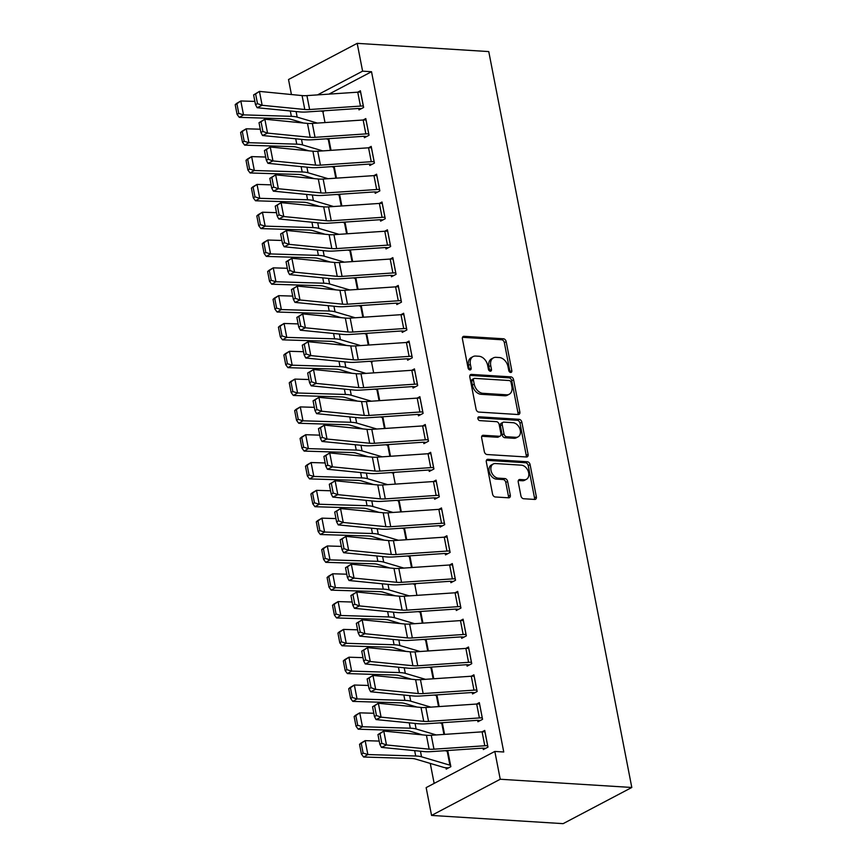 <?xml version="1.0" encoding="UTF-8"?>
<svg xmlns="http://www.w3.org/2000/svg" width="867" height="867" viewBox="0 0 867 867"><rect width="100%" height="100%" fill="white"/><g stroke="black" fill="none" stroke-linecap="round" stroke-linejoin="round"><path stroke-width="1.3" d="M510.663 372.463A2.027 1.431 62.2 0 0 511.237 372.355A2.027 1.431 62.2 0 0 511.823 370.653L506.187 341.652A2.894 2.037 62.2 0 0 503.467 338.78L464.073 336.32A2.894 2.037 62.2 0 0 463.249 336.483A2.894 2.037 62.2 0 0 462.414 338.91L468.05 367.911A2.027 1.431 62.2 0 0 469.957 369.927A2.027 1.431 62.2 0 0 470.521 369.808A2.027 1.431 62.2 0 0 471.117 368.107L470.38 364.357A9.266 6.524 62.2 0 1 473.068 356.586A9.266 6.524 62.2 0 1 475.69 356.055L478.974 356.261A9.266 6.524 62.2 0 1 487.677 365.43L488.403 369.19A2.027 1.431 62.2 0 0 490.31 371.195A2.027 1.431 62.2 0 0 490.885 371.076A2.027 1.431 62.2 0 0 491.47 369.385L490.744 365.625A9.266 6.524 62.2 0 1 493.421 357.865A9.266 6.524 62.2 0 1 496.043 357.334L499.327 357.529A9.266 6.524 62.2 0 1 508.029 366.708L508.766 370.458A2.027 1.431 62.2 0 0 510.663 372.463M510.002 372.257A2.027 1.431 62.2 0 0 509.969 371.629L504.334 342.628A2.894 2.037 62.2 0 0 501.614 339.756L462.523 337.317M469.296 369.721A2.027 1.431 62.2 0 0 469.253 369.082L468.527 365.332L470.38 364.357M489.649 370.989A2.027 1.431 62.2 0 0 489.617 370.361L488.88 366.6L490.744 365.625M520.926 495.881A2.894 2.037 62.2 0 0 523.646 498.742L534.701 499.435A2.894 2.037 62.2 0 0 535.513 499.273A2.894 2.037 62.2 0 0 536.359 496.845L530.095 464.625A2.894 2.037 62.2 0 0 527.374 461.764L487.969 459.304A2.894 2.037 62.2 0 0 487.156 459.467A2.894 2.037 62.2 0 0 486.311 461.894L492.575 494.103A2.894 2.037 62.2 0 0 495.295 496.975L508.647 497.81A2.894 2.037 62.2 0 0 509.471 497.636A2.894 2.037 62.2 0 0 510.305 495.22L507.628 481.423A2.894 2.037 62.2 0 0 504.908 478.562L498.287 478.15A7.749 5.451 62.2 0 1 491.416 471.951A7.749 5.451 62.2 0 1 493.258 463.986A7.749 5.451 62.2 0 1 495.447 463.542L521.381 465.167A7.749 5.451 62.2 0 1 528.252 471.355A7.749 5.451 62.2 0 1 526.421 479.321A7.749 5.451 62.2 0 1 524.221 479.765L519.907 479.494A2.894 2.037 62.2 0 0 519.084 479.668A2.894 2.037 62.2 0 0 518.249 482.095L520.926 495.881M494.829 751.44L500.237 779.249L431.56 815.424L426.152 787.615L494.829 751.44L503.749 751.992L371.52 71.723L362.601 71.159L317.539 94.893M500.237 779.249L631.805 787.474L488.76 51.576L357.193 43.35L362.601 71.159M518.195 414.534A2.894 2.037 62.2 0 0 519.019 414.372A2.894 2.037 62.2 0 0 519.853 411.944L513.589 379.735A2.894 2.037 62.2 0 0 510.869 376.863L471.475 374.403A2.894 2.037 62.2 0 0 470.651 374.566A2.894 2.037 62.2 0 0 469.816 376.993L476.07 409.202A2.894 2.037 62.2 0 0 478.79 412.074L518.195 414.534M521.847 422.186L528.101 454.395A2.894 2.037 62.2 0 1 527.266 456.822A2.894 2.037 62.2 0 1 526.442 456.985L487.048 454.525A2.894 2.037 62.2 0 1 484.328 451.653L481.651 437.868A2.894 2.037 62.2 0 1 482.486 435.44A2.894 2.037 62.2 0 1 483.309 435.277L499.284 436.274A2.894 2.037 62.2 0 0 500.107 436.112A2.894 2.037 62.2 0 0 500.942 433.684L499.164 424.537A2.894 2.037 62.2 0 0 496.444 421.665L479.809 420.625A2.027 1.431 62.2 0 1 478.01 419.01A2.027 1.431 62.2 0 1 478.497 416.929A2.027 1.431 62.2 0 1 479.061 416.81L519.127 419.314A2.894 2.037 62.2 0 1 521.847 422.186L519.983 423.161L526.247 455.37L528.101 454.395M431.56 815.424L563.127 823.65L631.805 787.474M477.652 720.369L477.923 721.756L482.561 719.317L479.321 702.628L476.633 704.047M441.043 722.785L440.49 723.078M442.3 722.699L444.565 734.382M466.836 664.74L467.107 666.138L471.746 663.688L468.505 646.999L465.817 648.418M430.227 667.167L429.674 667.46M431.484 667.081L433.76 678.763M456.031 609.122L456.302 610.509L460.941 608.07L457.689 591.381L455.002 592.8M419.422 611.538L418.859 611.831M420.679 611.452L422.944 623.135M445.215 553.493L445.486 554.891L450.125 552.442L446.884 535.752L444.197 537.172M408.606 555.92L408.054 556.213M409.863 555.834L412.139 567.517M434.4 497.875L434.67 499.262L439.309 496.824L436.068 480.134L433.381 481.553M397.79 500.292L397.238 500.584M399.048 500.205L401.323 511.888M423.595 442.246L423.865 443.644L428.504 441.195L425.253 424.505L422.565 425.925M386.985 444.663L386.422 444.966M388.243 444.587L390.508 456.27M412.779 386.628L413.05 388.015L417.688 385.577L414.448 368.887L411.76 370.296M376.17 389.045L375.617 389.337M377.427 388.958L379.703 400.641M401.963 330.999L402.234 332.397L406.872 329.948L403.632 313.258L400.944 314.678M365.354 333.416L364.801 333.719M366.611 333.34L368.887 345.023M391.158 275.381L391.429 276.768L396.067 274.33L392.827 257.64L390.128 259.049M354.549 277.798L353.985 278.09M355.806 277.711L358.071 289.394M380.342 219.752L380.613 221.15L385.251 218.701L382.011 202.011L379.323 203.431M343.733 222.169L343.18 222.472M344.99 222.093L347.266 233.776M374.176 161.685L374.121 161.685A10.328 2.894 169 0 0 371.26 161.706L320.432 165.142A14.761 4.129 -11 0 1 315.599 165.12L272.953 160.926L267.946 163.332L310.592 167.537A22.13 6.199 169 0 0 317.842 167.569L368.67 164.134A2.948 0.824 -11 0 1 369.483 164.123L369.797 165.521L374.436 163.072L371.195 146.393L368.508 147.802M332.917 166.551L332.364 166.843M334.174 166.464L336.45 178.147M358.721 108.505L358.992 109.892L363.631 107.454L360.39 90.764L357.692 92.184M322.112 110.922L321.549 111.225M323.369 110.846L323.532 111.713M371.52 71.723L328.983 94.124M430.26 763.415L434.15 783.4M327.52 138.742L326.957 139.034M328.766 138.655L331.042 150.338M364.129 136.314L364.4 137.712L369.039 135.263L365.787 118.573L363.1 119.993M338.325 194.36L337.772 194.652M339.582 194.273L341.858 205.967M374.934 191.943L375.205 193.33L379.844 190.892L376.603 174.202L373.915 175.622M349.141 249.989L348.588 250.281M350.398 249.902L352.663 261.585M385.75 247.561L386.021 248.959L390.659 246.51L387.419 229.82L384.731 231.24M359.957 305.607L359.393 305.899M361.203 305.52L363.479 317.214M396.566 303.19L396.826 304.577L401.475 302.139L398.224 285.449L395.536 286.869M370.762 361.236L370.209 361.528M372.019 361.149L372.192 362.016M407.371 358.808L407.642 360.206L412.28 357.757L409.04 341.078L406.352 342.487M381.578 416.854L381.025 417.146M382.835 416.767L385.1 428.461M422.825 411.988L422.782 411.988A10.328 2.894 169 0 0 419.921 412.02L369.093 415.445A14.761 4.129 -11 0 1 364.259 415.423L321.614 411.229L316.596 413.646L359.241 417.84A22.13 6.199 169 0 0 366.492 417.872L417.32 414.437A2.948 0.824 -11 0 1 418.143 414.437L418.458 415.824L423.096 413.386L419.856 396.696L417.157 398.116M392.393 472.482L391.83 472.775M393.64 472.396L393.813 473.263M429.002 470.055L429.263 471.453L433.912 469.004L430.661 452.325L427.973 453.734M403.198 528.101L402.646 528.393M404.455 528.014L406.731 539.707M444.446 523.235L444.403 523.235A10.328 2.894 169 0 0 441.541 523.267L390.714 526.692A14.761 4.129 -11 0 1 385.88 526.67L343.234 522.476L338.228 524.893L380.862 529.087A22.13 6.199 169 0 0 388.113 529.119L438.951 525.684A2.948 0.824 -11 0 1 439.764 525.684L440.078 527.071L444.717 524.633L441.476 507.943L438.789 509.363M414.014 583.729L413.451 584.022M415.271 583.643L415.434 584.51M450.623 581.313L450.894 582.7L455.533 580.251L452.292 563.572L449.594 564.981M424.83 639.347L424.266 639.64M426.076 639.261L428.352 650.954M466.078 634.481L466.034 634.481A10.328 2.894 169 0 0 463.162 634.514L412.334 637.939A14.761 4.129 -11 0 1 407.501 637.917L364.855 633.723L359.848 636.14L402.494 640.334A22.13 6.199 169 0 0 409.744 640.366L460.572 636.931A2.948 0.824 -11 0 1 461.385 636.931L461.699 638.318L466.348 635.879L463.097 619.19L460.41 620.609M435.635 694.976L435.082 695.269M436.892 694.89L439.168 706.572M472.244 692.56L472.515 693.947L477.153 691.498L473.913 674.819L471.225 676.227M445.941 767.728L446.212 769.116L450.851 766.677L447.708 750.508M446.451 750.594L445.887 750.887M483.06 748.178L483.331 749.565L487.969 747.126L484.729 730.437L482.03 731.856M291.431 94.546L288.516 79.526L357.193 43.35M493.421 357.865L491.567 358.84A9.266 6.524 62.2 0 0 488.88 366.6M473.068 356.586L471.214 357.572A9.266 6.524 62.2 0 0 468.527 365.332M517.881 414.513A2.894 2.037 62.2 0 0 518 412.92L511.736 380.711A2.894 2.037 62.2 0 0 509.016 377.839L469.925 375.4M511.107 382.542A2.027 1.431 62.2 0 0 509.211 380.537L474.617 378.37A2.027 1.431 62.2 0 0 474.043 378.489A2.027 1.431 62.2 0 0 473.458 380.19L474.227 384.146A9.266 6.524 62.2 0 0 482.93 393.315L506.577 394.799A9.266 6.524 62.2 0 0 509.2 394.268A9.266 6.524 62.2 0 0 511.877 386.498L511.107 382.542M474.043 378.489L472.19 379.464A2.027 1.431 62.2 0 0 471.605 381.166L473.458 380.19M509.2 394.268L507.336 395.244A9.266 6.524 62.2 0 1 504.713 395.775L481.077 394.301A9.266 6.524 62.2 0 1 472.374 385.121L471.605 381.166M526.139 456.963A2.894 2.037 62.2 0 0 526.247 455.37M481.759 436.274L497.43 437.25A2.894 2.037 62.2 0 0 498.243 437.087L500.107 436.112M477.89 417.829L517.263 420.289L519.127 419.314M515.865 437.315A7.749 5.451 62.2 0 0 518.054 436.87A7.749 5.451 62.2 0 0 519.897 428.905A7.749 5.451 62.2 0 0 513.026 422.706L503.89 422.131A2.894 2.037 62.2 0 0 503.066 422.305A2.894 2.037 62.2 0 0 502.231 424.732L504.009 433.879A2.894 2.037 62.2 0 0 506.729 436.74L515.865 437.315L514.012 438.29A7.749 5.451 62.2 0 0 516.201 437.846L518.054 436.87M503.066 422.305L501.213 423.28A2.894 2.037 62.2 0 0 500.367 425.708L502.231 424.732M514.012 438.29L504.865 437.716A2.894 2.037 62.2 0 1 502.145 434.855L500.367 425.708M519.983 423.161A2.894 2.037 62.2 0 0 517.263 420.289M526.421 479.321L524.557 480.296A7.749 5.451 62.2 0 1 522.367 480.752L518.358 480.491M493.258 463.986L491.405 464.961A7.749 5.451 62.2 0 0 489.562 472.938A7.749 5.451 62.2 0 0 496.433 479.126L498.287 478.15M508.333 497.788A2.894 2.037 62.2 0 0 508.452 496.195L505.775 482.41A2.894 2.037 62.2 0 0 503.055 479.538L496.433 479.126M534.386 499.414A2.894 2.037 62.2 0 0 534.495 497.821L528.241 465.612A2.894 2.037 62.2 0 0 525.521 462.74L486.43 460.301M235.195 104.69L237.081 114.422L238.783 113.447L236.897 103.704L235.195 104.69L236.572 103.444L240.82 100.973L254.876 101.406M320.844 111.009L322.871 111.605A2.948 0.824 169 0 0 323.489 111.702M236.897 103.704L240.82 100.973L243.519 114.877L291.355 116.341A22.13 6.199 -11 0 1 297.186 117.132L317.355 123.081M238.783 113.447L243.519 114.877L239.281 117.348L237.081 114.422M303.428 123.006L290.998 119.332A14.761 4.129 169 0 0 287.118 118.812L239.281 117.348M363.36 106.067L363.316 106.056A10.328 2.894 169 0 0 360.455 106.088L309.627 109.524A14.761 4.129 -11 0 1 304.794 109.491L262.148 105.297L257.131 107.714L299.776 111.908A22.13 6.199 169 0 0 307.026 111.941L357.854 108.516A2.948 0.824 -11 0 1 358.678 108.505L361.322 108.668M253.608 94.904L259.439 91.393L262.148 105.297L257.51 103.672L255.613 93.939L253.608 94.904L255.505 104.636L257.51 103.672M360.65 92.162L360.607 92.151A10.328 2.894 169 0 0 357.746 92.184L306.918 95.608A14.761 4.129 -11 0 1 302.084 95.587L259.439 91.393L255.613 93.939M255.505 104.636L257.131 107.714M240.603 132.499L242.489 142.242L244.191 141.256L242.294 131.524L240.603 132.499L241.98 131.253L246.228 128.793L260.284 129.216M326.252 138.828L328.279 139.424A2.948 0.824 169 0 0 328.896 139.522L330.999 150.338M242.294 131.524L246.228 128.793L248.927 142.697L296.763 144.16A22.13 6.199 -11 0 1 302.594 144.941L322.762 150.901M244.191 141.256L248.927 142.697L244.678 145.157L242.489 142.242M308.836 150.815L296.406 147.141A14.761 4.129 169 0 0 292.515 146.621L244.678 145.157M246.011 160.319L247.897 170.051L249.598 169.065L247.702 159.333L246.011 160.319L247.388 159.062L251.636 156.602L265.692 157.035M331.66 166.637L333.687 167.233A2.948 0.824 169 0 0 334.304 167.331L334.348 167.331M247.702 159.333L251.636 156.602L254.334 170.506L302.171 171.969A22.13 6.199 -11 0 1 308.002 172.75L328.16 178.71M249.598 169.065L254.334 170.506L250.086 172.966L247.897 170.051M314.244 178.624L301.814 174.95A14.761 4.129 169 0 0 297.923 174.43L250.086 172.966M365.863 133.897L363.154 119.993A10.328 2.894 169 0 1 366.015 119.971L368.724 133.876A10.328 2.894 169 0 0 365.863 133.897L315.024 137.333A14.761 4.129 -11 0 1 310.191 137.311L267.545 133.106L262.538 135.523L305.184 139.717A22.13 6.199 169 0 0 312.434 139.76L363.262 136.325A2.948 0.824 -11 0 1 364.075 136.314L366.73 136.477M259.016 122.713L264.847 119.202L267.545 133.106L262.918 131.481L261.021 121.748L259.016 122.713L260.913 132.445L262.918 131.481M363.154 119.993L312.326 123.428A14.761 4.129 -11 0 1 307.492 123.407L264.847 119.202L261.021 121.748M260.913 132.445L262.538 135.523M369.483 164.123L372.127 164.296M264.424 150.522L270.255 147.022L272.953 160.926L268.326 159.29L266.429 149.558L264.424 150.522L266.321 160.254L268.326 159.29M371.466 147.78L371.423 147.78A10.328 2.894 169 0 0 368.562 147.802L317.734 151.237A14.761 4.129 -11 0 1 312.9 151.216L270.255 147.022L266.429 149.558M266.321 160.254L267.946 163.332M251.408 188.128L253.305 197.86L255.006 196.874L253.11 187.142L251.408 188.128L252.796 186.871L257.033 184.411L271.1 184.844M337.068 194.446L339.084 195.042A2.948 0.824 169 0 0 339.712 195.14L339.756 195.14M253.11 187.142L257.033 184.411L259.742 198.315L307.579 199.778A22.13 6.199 -11 0 1 313.41 200.559L333.567 206.519M255.006 196.874L259.742 198.315L255.494 200.776L253.305 197.86M319.652 206.433L307.221 202.759A14.761 4.129 169 0 0 303.331 202.239L255.494 200.776M256.816 215.937L258.713 225.669L260.403 224.694L258.518 214.951L256.816 215.937L258.193 214.691L262.441 212.22L276.497 212.653M342.476 222.255L344.492 222.852A2.948 0.824 169 0 0 345.109 222.949L345.164 222.96M258.518 214.951L262.441 212.22L265.15 226.135L312.987 227.588A22.13 6.199 -11 0 1 318.818 228.379L338.975 234.328M260.403 224.694L265.15 226.135L260.902 228.595L258.713 225.669M325.06 234.253L312.629 230.579A14.761 4.129 169 0 0 308.739 230.058L260.902 228.595M379.573 189.494L379.529 189.494A10.328 2.894 169 0 0 376.668 189.515L325.84 192.951A14.761 4.129 -11 0 1 321.007 192.929L278.361 188.735L273.354 191.152L316 195.346A22.13 6.199 169 0 0 323.25 195.378L374.078 191.943A2.948 0.824 -11 0 1 374.891 191.943L377.535 192.106M269.832 178.342L275.663 174.831L278.361 188.735L273.723 187.109L271.837 177.367L269.832 178.342L271.718 188.074L273.723 187.109M376.874 175.589L376.831 175.589A10.328 2.894 169 0 0 373.97 175.611L323.142 179.046A14.761 4.129 -11 0 1 318.308 179.025L275.663 174.831L271.837 177.367M271.718 188.074L273.354 191.152M384.981 217.314L384.937 217.303A10.328 2.894 169 0 0 382.076 217.335L331.248 220.771A14.761 4.129 -11 0 1 326.415 220.738L283.769 216.544L278.751 218.961L321.397 223.155A22.13 6.199 169 0 0 328.647 223.187L379.475 219.763A2.948 0.824 -11 0 1 380.299 219.752L382.943 219.915M275.24 206.151L281.071 202.64L283.769 216.544L279.131 214.918L277.245 205.186L275.24 206.151L277.126 215.883L279.131 214.918M382.282 203.409L382.239 203.398A10.328 2.894 169 0 0 379.378 203.431L328.539 206.866A14.761 4.129 -11 0 1 323.705 206.834L281.071 202.64L277.245 205.186M277.126 215.883L278.751 218.961M262.224 243.757L264.121 253.489L265.811 252.503L263.926 242.771L262.224 243.757L263.601 242.5L267.849 240.04L281.905 240.462M347.873 250.075L349.9 250.671A2.948 0.824 169 0 0 350.517 250.769L352.62 261.585M263.926 242.771L267.849 240.04L270.547 253.944L318.384 255.407A22.13 6.199 -11 0 1 324.215 256.188L344.383 262.148M265.811 252.503L270.547 253.944L266.31 256.404L264.121 253.489M330.457 262.062L318.026 258.388A14.761 4.129 169 0 0 314.147 257.867L266.31 256.404M387.69 231.218L390.345 245.123A10.328 2.894 169 0 0 387.484 245.144L336.656 248.58A14.761 4.129 -11 0 1 331.823 248.558L289.177 244.353L284.159 246.77L326.805 250.975A22.13 6.199 169 0 0 334.055 251.007L384.883 247.572A2.948 0.824 -11 0 1 385.707 247.561L388.351 247.724M280.637 233.96L286.468 230.449L289.177 244.353L284.539 242.727L282.653 232.995L280.637 233.96L282.534 243.692L284.539 242.727M387.647 231.218A10.328 2.894 169 0 0 384.775 231.24L333.947 234.675A14.761 4.129 -11 0 1 329.113 234.654L286.468 230.449L282.653 232.995M282.534 243.692L284.159 246.77M267.632 271.566L269.518 281.298L271.219 280.312L269.334 270.58L267.632 271.566L269.008 270.309L273.257 267.849L287.313 268.282M353.281 277.884L355.307 278.48A2.948 0.824 169 0 0 355.925 278.578L355.969 278.578M269.334 270.58L273.257 267.849L275.955 281.753L323.792 283.216A22.13 6.199 -11 0 1 329.623 283.997L349.791 289.957M271.219 280.312L275.955 281.753L271.707 284.213L269.518 281.298M335.865 289.871L323.434 286.197A14.761 4.129 169 0 0 319.555 285.677L271.707 284.213M395.796 272.932L395.753 272.932A10.328 2.894 169 0 0 392.892 272.953L342.064 276.389A14.761 4.129 -11 0 1 337.23 276.367L294.585 272.173L289.567 274.59L332.213 278.784A22.13 6.199 169 0 0 339.463 278.816L390.291 275.381A2.948 0.824 -11 0 1 391.115 275.37L393.759 275.543M286.045 261.769L291.876 258.268L294.585 272.173L289.946 270.537L288.05 260.804L286.045 261.769L287.942 271.501L289.946 270.537M393.087 259.027L393.044 259.027A10.328 2.894 169 0 0 390.183 259.049L339.355 262.484A14.761 4.129 -11 0 1 334.521 262.463L291.876 258.268L288.05 260.804M287.942 271.501L289.567 274.59M273.04 299.375L274.926 309.107L276.627 308.121L274.731 298.389L273.04 299.375L274.416 298.118L278.665 295.658L292.721 296.091M358.689 305.693L360.715 306.289A2.948 0.824 169 0 0 361.333 306.387L361.376 306.387M274.731 298.389L278.665 295.658L281.363 309.562L329.2 311.025A22.13 6.199 -11 0 1 335.03 311.806L355.199 317.766M276.627 308.121L281.363 309.562L277.115 312.022L274.926 309.107M341.273 317.68L328.842 314.017A14.761 4.129 169 0 0 324.952 313.486L277.115 312.022M401.204 300.741L401.161 300.741A10.328 2.894 169 0 0 398.289 300.773L347.461 304.198A14.761 4.129 -11 0 1 342.628 304.176L299.982 299.982L294.975 302.399L337.621 306.593A22.13 6.199 169 0 0 344.871 306.625L395.699 303.19A2.948 0.824 -11 0 1 396.512 303.19L399.167 303.352M291.453 289.589L297.283 286.077L299.982 299.982L295.354 298.356L293.458 288.613L291.453 289.589L293.349 299.321L295.354 298.356M398.495 286.836L398.452 286.836A10.328 2.894 169 0 0 395.59 286.858L344.763 290.293A14.761 4.129 -11 0 1 339.929 290.272L297.283 286.077L293.458 288.613M293.349 299.321L294.975 302.399M278.437 327.184L280.334 336.916L282.035 335.941L280.139 326.198L278.437 327.184L279.824 325.938L284.062 323.467L298.129 323.9M364.097 333.502L366.123 334.109A2.948 0.824 169 0 0 366.741 334.196L366.784 334.207M280.139 326.198L284.062 323.467L286.771 337.382L334.608 338.834A22.13 6.199 -11 0 1 340.438 339.626L360.596 345.575M282.035 335.941L286.771 337.382L282.523 339.842L280.334 336.916M346.681 345.5L334.25 341.826A14.761 4.129 169 0 0 330.36 341.305L282.523 339.842M406.612 328.56L406.558 328.55A10.328 2.894 169 0 0 403.697 328.582L352.869 332.018A14.761 4.129 -11 0 1 348.035 331.985L305.39 327.791L300.383 330.208L343.029 334.402A22.13 6.199 169 0 0 350.279 334.445L401.107 331.01A2.948 0.824 -11 0 1 401.92 330.999L404.564 331.161M296.861 317.398L302.691 313.887L305.39 327.791L300.762 326.165L298.866 316.433L296.861 317.398L298.757 327.13L300.762 326.165M403.903 314.656L403.859 314.645A10.328 2.894 169 0 0 400.998 314.678L350.17 318.113A14.761 4.129 -11 0 1 345.337 318.081L302.691 313.887L298.866 316.433M298.757 327.13L300.383 330.208M283.845 355.004L285.742 364.736L287.443 363.75L285.546 354.018L283.845 355.004L285.232 353.747L289.47 351.287L303.526 351.709M369.505 361.322L371.52 361.918A2.948 0.824 169 0 0 372.149 362.016M285.546 354.018L289.47 351.287L292.179 365.191L340.016 366.654A22.13 6.199 -11 0 1 345.846 367.435L366.004 373.395M287.443 363.75L292.179 365.191L287.931 367.651L285.742 364.736M352.089 373.309L339.658 369.635A14.761 4.129 169 0 0 335.767 369.114L287.931 367.651M409.311 342.465L411.966 356.37A10.328 2.894 169 0 0 409.105 356.391L358.277 359.827A14.761 4.129 -11 0 1 353.443 359.805L310.798 355.611L305.791 358.017L348.436 362.222A22.13 6.199 169 0 0 355.687 362.254L406.515 358.819A2.948 0.824 -11 0 1 407.327 358.808L409.972 358.971M302.269 345.207L308.099 341.696L310.798 355.611L306.159 353.974L304.274 344.242L302.269 345.207L304.154 354.939L306.159 353.974M409.267 342.465A10.328 2.894 169 0 0 406.406 342.487L355.578 345.922A14.761 4.129 -11 0 1 350.745 345.9L308.099 341.696L304.274 344.242M304.154 354.939L305.791 358.017M289.253 382.813L291.149 392.545L292.84 391.559L290.954 381.827L289.253 382.813L290.629 381.556L294.878 379.096L308.934 379.529M374.912 389.131L376.928 389.727A2.948 0.824 169 0 0 377.546 389.825L377.6 389.825M290.954 381.827L294.878 379.096L297.587 393L345.424 394.463A22.13 6.199 -11 0 1 351.254 395.244L371.412 401.204M292.84 391.559L297.587 393L293.339 395.46L291.149 392.545M357.497 401.118L345.066 397.444A14.761 4.129 169 0 0 341.175 396.923L293.339 395.46M417.417 384.179L417.374 384.179A10.328 2.894 169 0 0 414.513 384.2L363.685 387.636A14.761 4.129 -11 0 1 358.851 387.614L316.206 383.42L311.188 385.837L353.834 390.031A22.13 6.199 169 0 0 361.084 390.063L411.912 386.628A2.948 0.824 -11 0 1 412.735 386.617L415.38 386.79M307.677 373.016L313.507 369.515L316.206 383.42L311.567 381.783L309.682 372.051L307.677 373.016L309.562 382.748L311.567 381.783M417.374 384.179L414.675 370.274A10.328 2.894 169 0 0 411.814 370.296L360.975 373.731A14.761 4.129 -11 0 1 356.142 373.71L313.507 369.515L309.682 372.051M309.562 382.748L311.188 385.837M294.661 410.622L296.557 420.354L298.248 419.368L296.362 409.636L294.661 410.622L296.037 409.365L300.285 406.905L314.342 407.338M380.31 416.94L382.336 417.536A2.948 0.824 169 0 0 382.954 417.634L382.997 417.634M296.362 409.636L300.285 406.905L302.984 420.809L350.821 422.272A22.13 6.199 -11 0 1 356.651 423.053L376.82 429.013M298.248 419.368L302.984 420.809L298.747 423.269L296.557 420.354M362.894 428.937L350.463 425.263A14.761 4.129 169 0 0 346.583 424.732L298.747 423.269M418.143 414.437L420.788 414.599M313.074 400.836L318.904 397.324L321.614 411.229L316.975 409.603L315.079 399.86L313.074 400.836L314.97 410.568L316.975 409.603M420.127 398.083L420.072 398.083A10.328 2.894 169 0 0 417.211 398.105L366.383 401.54A14.761 4.129 -11 0 1 361.55 401.519L318.904 397.324L315.079 399.86M314.97 410.568L316.596 413.646M300.069 438.431L301.954 448.163L303.656 447.188L301.77 437.445L300.069 438.431L301.445 437.185L305.693 434.714L319.75 435.147M385.717 444.749L387.744 445.356A2.948 0.824 169 0 0 388.362 445.443L388.405 445.454M301.77 437.445L305.693 434.714L308.392 448.629L356.229 450.081A22.13 6.199 -11 0 1 362.059 450.873L382.228 456.822M303.656 447.188L308.392 448.629L304.144 451.089L301.954 448.163M368.302 456.746L355.871 453.073A14.761 4.129 169 0 0 351.98 452.552L304.144 451.089M428.233 439.807L428.19 439.797A10.328 2.894 169 0 0 425.329 439.829L374.501 443.265A14.761 4.129 -11 0 1 369.667 443.243L327.022 439.038L322.004 441.455L364.649 445.649A22.13 6.199 169 0 0 371.9 445.692L422.728 442.257A2.948 0.824 -11 0 1 423.551 442.246L426.196 442.408M318.482 428.645L324.312 425.133L327.022 439.038L322.383 437.412L320.487 427.68L318.482 428.645L320.378 438.377L322.383 437.412M425.524 425.903L425.48 425.892A10.328 2.894 169 0 0 422.619 425.925L371.791 429.36A14.761 4.129 -11 0 1 366.958 429.328L324.312 425.133L320.487 427.68M320.378 438.377L322.004 441.455M305.477 466.251L307.362 475.983L309.064 474.997L307.167 465.265L305.477 466.251L306.853 464.994L311.101 462.534L325.158 462.956M391.125 472.569L393.152 473.165A2.948 0.824 169 0 0 393.77 473.263M307.167 465.265L311.101 462.534L313.8 476.438L361.637 477.901A22.13 6.199 -11 0 1 367.467 478.682L387.636 484.642M309.064 474.997L313.8 476.438L309.552 478.898L307.362 475.983M373.71 484.555L361.279 480.882A14.761 4.129 169 0 0 357.388 480.361L309.552 478.898M433.641 467.616L433.598 467.616A10.328 2.894 169 0 0 430.726 467.638L379.898 471.074A14.761 4.129 -11 0 1 375.064 471.052L332.419 466.858L327.412 469.264L370.057 473.469A22.13 6.199 169 0 0 377.308 473.501L428.135 470.066A2.948 0.824 -11 0 1 428.948 470.055L431.603 470.217M323.89 456.454L329.72 452.942L332.419 466.858L327.791 465.221L325.894 455.489L323.89 456.454L325.786 466.186L327.791 465.221M430.932 453.712L430.888 453.712A10.328 2.894 169 0 0 428.027 453.734L377.199 457.169A14.761 4.129 -11 0 1 372.366 457.147L329.72 452.942L325.894 455.489M325.786 466.186L327.412 469.264M310.874 494.06L312.77 503.792L314.472 502.806L312.575 493.074L310.874 494.06L312.261 492.803L316.498 490.343L330.565 490.776M396.533 500.378L398.56 500.974A2.948 0.824 169 0 0 399.178 501.072L401.28 511.898M312.575 493.074L316.498 490.343L319.208 504.247L367.044 505.71A22.13 6.199 -11 0 1 372.875 506.491L393.033 512.451M314.472 502.806L319.208 504.247L314.959 506.707L312.77 503.792M379.117 512.364L366.687 508.691A14.761 4.129 169 0 0 362.796 508.17L314.959 506.707M439.038 495.425L438.995 495.425A10.328 2.894 169 0 0 436.134 495.447L385.306 498.883A14.761 4.129 -11 0 1 380.472 498.861L337.827 494.667L332.82 497.084L375.465 501.278A22.13 6.199 169 0 0 382.715 501.31L433.543 497.875A2.948 0.824 -11 0 1 434.356 497.864L437.001 498.037M329.297 484.263L335.128 480.762L337.827 494.667L333.199 493.03L331.302 483.298L329.297 484.263L331.194 493.995L333.199 493.03M438.995 495.425L436.296 481.521A10.328 2.894 169 0 0 433.435 481.543L382.607 484.978A14.761 4.129 -11 0 1 377.774 484.956L335.128 480.762L331.302 483.298M331.194 493.995L332.82 497.084M316.282 521.869L318.178 531.601L319.88 530.615L317.983 520.883L316.282 521.869L317.669 520.612L321.906 518.152L335.962 518.585M401.941 528.187L403.957 528.783A2.948 0.824 169 0 0 404.586 528.881L404.629 528.881M317.983 520.883L321.906 518.152L324.616 532.056L372.452 533.519A22.13 6.199 -11 0 1 378.283 534.3L398.441 540.26M319.88 530.615L324.616 532.056L320.367 534.516L318.178 531.601M384.525 540.184L372.095 536.51A14.761 4.129 169 0 0 368.204 535.979L320.367 534.516M439.764 525.684L442.408 525.846M334.705 512.083L340.536 508.571L343.234 522.476L338.596 520.85L336.71 511.107L334.705 512.083L336.591 521.815L338.596 520.85M441.747 509.33L441.704 509.33A10.328 2.894 169 0 0 438.843 509.352L388.015 512.787A14.761 4.129 -11 0 1 383.181 512.765L340.536 508.571L336.71 511.107M336.591 521.815L338.228 524.893M321.69 549.678L323.586 559.41L325.277 558.435L323.391 548.692L321.69 549.678L323.066 548.432L327.314 545.961L341.37 546.394M407.349 555.996L409.365 556.603A2.948 0.824 169 0 0 409.983 556.69L410.037 556.701M323.391 548.692L327.314 545.961L330.024 559.876L377.86 561.328A22.13 6.199 -11 0 1 383.691 562.119L403.849 568.069M325.277 558.435L330.024 559.876L325.775 562.336L323.586 559.41M389.933 567.993L377.492 564.319A14.761 4.129 169 0 0 373.612 563.799L325.775 562.336M449.854 551.054L449.81 551.044A10.328 2.894 169 0 0 446.949 551.076L396.121 554.512A14.761 4.129 -11 0 1 391.288 554.49L348.642 550.285L343.625 552.702L386.27 556.896A22.13 6.199 169 0 0 393.52 556.939L444.348 553.504A2.948 0.824 -11 0 1 445.172 553.493L447.816 553.655M340.113 539.892L345.944 536.38L348.642 550.285L344.004 548.659L342.118 538.927L340.113 539.892L341.999 549.624L344.004 548.659M447.155 537.15L447.112 537.139A10.328 2.894 169 0 0 444.251 537.172L393.412 540.607A14.761 4.129 -11 0 1 388.579 540.575L345.944 536.38L342.118 538.927M341.999 549.624L343.625 552.702M327.097 577.498L328.994 587.23L330.685 586.244L328.799 576.512L327.097 577.498L328.474 576.241L332.722 573.781L346.778 574.203M412.746 583.816L414.773 584.412A2.948 0.824 169 0 0 415.391 584.51M328.799 576.512L332.722 573.781L335.421 587.685L383.257 589.148A22.13 6.199 -11 0 1 389.088 589.928L409.257 595.889M330.685 586.244L335.421 587.685L331.183 590.145L328.994 587.23M395.33 595.802L382.9 592.128A14.761 4.129 169 0 0 379.02 591.608L331.183 590.145M455.262 578.863L455.218 578.863A10.328 2.894 169 0 0 452.357 578.885L401.529 582.321A14.761 4.129 -11 0 1 396.696 582.299L354.05 578.105L349.033 580.511L391.678 584.716A22.13 6.199 169 0 0 398.928 584.748L449.756 581.313A2.948 0.824 -11 0 1 450.58 581.302L453.224 581.475M345.51 567.701L351.341 564.189L354.05 578.105L349.412 576.468L347.515 566.736L345.51 567.701L347.407 577.433L349.412 576.468M452.563 564.959L452.509 564.959A10.328 2.894 169 0 0 449.648 564.981L398.82 568.416A14.761 4.129 -11 0 1 393.986 568.394L351.341 564.189L347.515 566.736M347.407 577.433L349.033 580.511M332.505 605.307L334.391 615.039L336.093 614.053L334.196 604.321L332.505 605.307L333.882 604.05L338.13 601.59L352.186 602.023M418.154 611.625L420.181 612.221A2.948 0.824 169 0 0 420.798 612.319L422.901 623.145M334.196 604.321L338.13 601.59L340.829 615.494L388.665 616.957A22.13 6.199 -11 0 1 394.496 617.737L414.664 623.698M336.093 614.053L340.829 615.494L336.58 617.954L334.391 615.039M400.738 623.611L388.308 619.938A14.761 4.129 169 0 0 384.417 619.417L336.58 617.954M457.765 606.694L455.056 592.79A10.328 2.894 169 0 1 457.917 592.768L460.626 606.672A10.328 2.894 169 0 0 457.765 606.694L406.937 610.13A14.761 4.129 -11 0 1 402.104 610.108L359.458 605.914L354.44 608.331L397.086 612.525A22.13 6.199 169 0 0 404.336 612.557L455.164 609.122A2.948 0.824 -11 0 1 455.988 609.122L458.632 609.284M350.918 595.51L356.749 592.009L359.458 605.914L354.82 604.277L352.923 594.545L350.918 595.51L352.815 605.253L354.82 604.277M455.056 592.79L404.228 596.225A14.761 4.129 -11 0 1 399.394 596.203L356.749 592.009L352.923 594.545M352.815 605.253L354.44 608.331M337.913 633.116L339.799 642.848L341.5 641.862L339.604 632.13L337.913 633.116L339.29 631.859L343.538 629.399L357.594 629.832M423.562 639.434L425.589 640.03A2.948 0.824 169 0 0 426.206 640.128L426.25 640.139M339.604 632.13L343.538 629.399L346.236 643.303L394.073 644.766A22.13 6.199 -11 0 1 399.904 645.547L420.072 651.507M341.5 641.862L346.236 643.303L341.988 645.774L339.799 642.848M406.146 651.431L393.716 647.757A14.761 4.129 169 0 0 389.825 647.226L341.988 645.774M461.385 636.931L464.04 637.093M356.326 623.33L362.157 619.818L364.855 633.723L360.228 632.097L358.331 622.354L356.326 623.33L358.223 633.062L360.228 632.097M463.368 620.577L463.325 620.577A10.328 2.894 169 0 0 460.464 620.599L409.636 624.034A14.761 4.129 -11 0 1 404.802 624.012L362.157 619.818L358.331 622.354M358.223 633.062L359.848 636.14M343.31 660.925L345.207 670.668L346.908 669.682L345.012 659.939L343.31 660.925L344.698 659.679L348.935 657.208L363.002 657.641M428.97 667.243L430.997 667.85A2.948 0.824 169 0 0 431.614 667.948L431.658 667.948M345.012 659.939L348.935 657.208L351.644 671.123L399.481 672.575A22.13 6.199 -11 0 1 405.312 673.366L425.469 679.327M346.908 669.682L351.644 671.123L347.396 673.583L345.207 670.668M411.554 679.24L399.123 675.566A14.761 4.129 169 0 0 395.233 675.046L347.396 673.583M471.475 662.301L471.431 662.29A10.328 2.894 169 0 0 468.57 662.323L417.742 665.758A14.761 4.129 -11 0 1 412.909 665.737L370.263 661.532L365.256 663.949L407.902 668.143A22.13 6.199 169 0 0 415.152 668.186L465.98 664.751A2.948 0.824 -11 0 1 466.793 664.74L469.437 664.902M361.734 651.139L367.565 647.627L370.263 661.532L365.636 659.906L363.739 650.174L361.734 651.139L363.631 660.871L365.636 659.906M468.776 648.397L468.733 648.386A10.328 2.894 169 0 0 465.872 648.418L415.044 651.854A14.761 4.129 -11 0 1 410.21 651.821L367.565 647.627L363.739 650.174M363.631 660.871L365.256 663.949M348.718 688.745L350.615 698.477L352.316 697.491L350.42 687.759L348.718 688.745L350.105 687.488L354.343 685.028L368.399 685.45M434.378 695.063L436.394 695.659A2.948 0.824 169 0 0 437.022 695.757L437.066 695.757M350.42 687.759L354.343 685.028L357.052 698.932L404.889 700.395A22.13 6.199 -11 0 1 410.72 701.175L430.877 707.136M352.316 697.491L357.052 698.932L352.804 701.392L350.615 698.477M416.962 707.049L404.531 703.375A14.761 4.129 169 0 0 400.641 702.855L352.804 701.392M476.883 690.11L476.839 690.11A10.328 2.894 169 0 0 473.978 690.132L423.15 693.567A14.761 4.129 -11 0 1 418.317 693.546L375.671 689.352L370.664 691.758L413.299 695.963A22.13 6.199 169 0 0 420.549 695.995L471.388 692.56A2.948 0.824 -11 0 1 472.201 692.549L474.845 692.722M367.142 678.948L372.973 675.436L375.671 689.352L371.033 687.715L369.147 677.983L367.142 678.948L369.028 688.68L371.033 687.715M474.184 676.206L474.141 676.206A10.328 2.894 169 0 0 471.28 676.227L420.452 679.663A14.761 4.129 -11 0 1 415.618 679.641L372.973 675.436L369.147 677.983M369.028 688.68L370.664 691.758M354.126 716.554L356.023 726.286L357.713 725.3L355.828 715.568L354.126 716.554L355.503 715.297L359.751 712.837L373.807 713.27M439.786 722.872L441.802 723.468A2.948 0.824 169 0 0 442.419 723.566L444.522 734.392M355.828 715.568L359.751 712.837L362.46 726.741L410.297 728.204A22.13 6.199 -11 0 1 416.127 728.984L436.285 734.945M357.713 725.3L362.46 726.741L358.212 729.201L356.023 726.286M422.37 734.858L409.928 731.184A14.761 4.129 169 0 0 406.049 730.664L358.212 729.201M479.592 704.015L482.247 717.919A10.328 2.894 169 0 0 479.386 717.941L428.558 721.377A14.761 4.129 -11 0 1 423.725 721.355L381.079 717.161L376.061 719.577L418.707 723.772A22.13 6.199 169 0 0 425.957 723.804L476.785 720.369A2.948 0.824 -11 0 1 477.609 720.369L480.253 720.531M372.55 706.757L378.37 703.256L381.079 717.161L376.441 715.524L374.555 705.792L372.55 706.757L374.436 716.5L376.441 715.524M479.549 704.015A10.328 2.894 169 0 0 476.687 704.037L425.849 707.472A14.761 4.129 -11 0 1 421.015 707.45L378.37 703.256L374.555 705.792M374.436 716.5L376.061 719.577M359.534 744.363L361.431 754.095L363.121 753.109L361.236 743.377L359.534 744.363L360.91 743.106L365.159 740.646L379.215 741.079M445.183 750.681L447.209 751.277A2.948 0.824 169 0 0 447.827 751.375L447.871 751.386M450.58 765.29L450.537 765.279A2.948 0.824 169 0 1 449.908 765.182L421.525 756.793A22.13 6.199 -11 0 0 415.694 756.013L367.857 754.55L363.62 757.021L361.431 754.095M448.542 767.891L445.887 767.728A10.328 2.894 -11 0 1 443.72 767.393L415.336 759.004A14.761 4.129 169 0 0 411.457 758.473L363.62 757.021M361.236 743.377L365.159 740.646L367.857 754.55L363.121 753.109M487.698 745.739L487.655 745.728A10.328 2.894 169 0 0 484.794 745.761L433.966 749.186A14.761 4.129 -11 0 1 429.132 749.164L386.487 744.97L381.469 747.387L424.115 751.581A22.13 6.199 169 0 0 431.365 751.613L482.193 748.178A2.948 0.824 -11 0 1 483.017 748.178L485.661 748.34M377.947 734.577L383.778 731.065L386.487 744.97L381.848 743.344L379.952 733.601L377.947 734.577L379.844 744.309L381.848 743.344M485 731.824L484.946 731.824A10.328 2.894 169 0 0 482.085 731.846L431.257 735.281A14.761 4.129 -11 0 1 426.423 735.259L383.778 731.065L379.952 733.601M379.844 744.309L381.469 747.387M509.969 371.629L511.823 370.653M469.253 369.082L471.117 368.107M489.617 370.361L491.47 369.385M462.653 337.068L464.073 336.32M501.614 339.756L503.467 338.78M504.334 342.628L506.187 341.652M470.055 375.151L471.475 374.403M509.016 377.839L510.869 376.863M511.736 380.711L513.589 379.735M518 412.92L519.853 411.944M472.374 385.121L474.227 384.146M481.077 394.301L482.93 393.315M504.713 395.775L506.577 394.799M481.879 436.025L483.309 435.277M497.43 437.25L499.284 436.274M478.075 417.33L479.061 416.81M502.145 434.855L504.009 433.879M504.865 437.716L506.729 436.74M518.477 480.242L519.907 479.494M522.367 480.752L524.221 479.765M503.055 479.538L504.908 478.562M505.775 482.41L507.628 481.423M508.452 496.195L510.305 495.22M486.55 460.052L487.969 459.304M525.521 462.74L527.374 461.764M528.241 465.612L530.095 464.625M534.495 497.821L536.359 496.845M290.315 110.976L291.355 116.341M296.102 111.55L297.186 117.132M322.871 111.605L325.006 122.572M363.316 106.056L360.607 92.151M309.627 109.524L306.918 95.608M304.794 109.491L302.084 95.587M360.455 106.088L357.746 92.184M295.723 138.796L296.763 144.16M301.51 139.359L302.594 144.941M328.279 139.424L330.403 150.381M334.304 167.331L336.407 178.158M301.131 166.605L302.171 171.969M306.918 167.168L308.002 172.75M333.687 167.233L335.811 178.19M315.024 137.333L312.326 123.428M310.191 137.311L307.492 123.407M374.121 161.685L371.423 147.78M320.432 165.142L317.734 151.237M315.599 165.12L312.9 151.216M371.26 161.706L368.562 147.802M339.712 195.14L341.815 205.967M306.539 194.414L307.579 199.778M312.326 194.988L313.41 200.559M339.084 195.042L341.219 205.999M345.109 222.949L347.223 233.776M311.936 222.223L312.987 227.588M317.734 222.797L318.818 228.379M344.492 222.852L346.627 233.819M379.529 189.494L376.831 175.589M325.84 192.951L323.142 179.046M321.007 192.929L318.308 179.025M376.668 189.515L373.97 175.611M384.937 217.303L382.239 203.398M331.248 220.771L328.539 206.866M326.415 220.738L323.705 206.834M382.076 217.335L379.378 203.431M317.344 250.043L318.384 255.407M323.131 250.606L324.215 256.188M349.9 250.671L352.035 261.628M336.656 248.58L333.947 234.675M331.823 248.558L329.113 234.654M387.484 245.144L384.775 231.24M355.925 278.578L358.028 289.405M322.752 277.852L323.792 283.216M328.539 278.415L329.623 283.997M355.307 278.48L357.432 289.437M395.753 272.932L393.044 259.027M342.064 276.389L339.355 262.484M337.23 276.367L334.521 262.463M392.892 272.953L390.183 259.049M361.333 306.387L363.436 317.214M328.16 305.661L329.2 311.025M333.947 306.235L335.03 311.806M360.715 306.289L362.839 317.257M401.161 300.741L398.452 286.836M347.461 304.198L344.763 290.293M342.628 304.176L339.929 290.272M398.289 300.773L395.59 286.858M366.741 334.196L368.843 345.023M333.567 333.47L334.608 338.834M339.355 334.044L340.438 339.626M366.123 334.109L368.247 345.066M406.558 328.55L403.859 314.645M352.869 332.018L350.17 318.113M348.035 331.985L345.337 318.081M403.697 328.582L400.998 314.678M338.975 361.29L340.016 366.654M344.763 361.853L345.846 367.435M371.52 361.918L373.655 372.875M358.277 359.827L355.578 345.922M353.443 359.805L350.745 345.9M409.105 356.391L406.406 342.487M377.546 389.825L379.659 400.652M344.372 389.099L345.424 394.463M350.17 389.662L351.254 395.244M376.928 389.727L379.063 400.684M363.685 387.636L360.975 373.731M358.851 387.614L356.142 373.71M414.513 384.2L411.814 370.296M382.954 417.634L385.056 428.461M349.78 416.908L350.821 422.272M355.568 417.482L356.651 423.053M382.336 417.536L384.471 428.504M422.782 411.988L420.072 398.083M369.093 415.445L366.383 401.54M364.259 415.423L361.55 401.519M419.921 412.02L417.211 398.105M388.362 445.443L390.464 456.27M355.188 444.717L356.229 450.081M360.975 445.291L362.059 450.873M387.744 445.356L389.868 456.313M428.19 439.797L425.48 425.892M374.501 443.265L371.791 429.36M369.667 443.243L366.958 429.328M425.329 439.829L422.619 425.925M360.596 472.537L361.637 477.901M366.383 473.1L367.467 478.682M393.152 473.165L395.276 484.122M433.598 467.616L430.888 453.712M379.898 471.074L377.199 457.169M375.064 471.052L372.366 457.147M430.726 467.638L428.027 453.734M366.004 500.346L367.044 505.71M371.791 500.909L372.875 506.491M398.56 500.974L400.684 511.931M385.306 498.883L382.607 484.978M380.472 498.861L377.774 484.956M436.134 495.447L433.435 481.543M404.586 528.881L406.688 539.707M371.412 528.155L372.452 533.519M377.199 528.729L378.283 534.3M403.957 528.783L406.092 539.751M444.403 523.235L441.704 509.33M390.714 526.692L388.015 512.787M385.88 526.67L383.181 512.765M441.541 523.267L438.843 509.352M409.983 556.69L412.085 567.517M376.809 555.964L377.86 561.328M382.607 556.538L383.691 562.119M409.365 556.603L411.5 567.56M449.81 551.044L447.112 537.139M396.121 554.512L393.412 540.607M391.288 554.49L388.579 540.575M446.949 551.076L444.251 537.172M382.217 583.784L383.257 589.148M388.004 584.347L389.088 589.928M414.773 584.412L416.908 595.369M455.218 578.863L452.509 564.959M401.529 582.321L398.82 568.416M396.696 582.299L393.986 568.394M452.357 578.885L449.648 564.981M387.625 611.593L388.665 616.957M393.412 612.156L394.496 617.737M420.181 612.221L422.305 623.178M406.937 610.13L404.228 596.225M402.104 610.108L399.394 596.203M426.206 640.128L428.309 650.954M393.033 639.402L394.073 644.766M398.82 639.976L399.904 645.547M425.589 640.03L427.713 650.998M466.034 634.481L463.325 620.577M412.334 637.939L409.636 624.034M407.501 637.917L404.802 624.012M463.162 634.514L460.464 620.599M431.614 667.948L433.717 678.763M398.441 667.211L399.481 672.575M404.228 667.785L405.312 673.366M430.997 667.85L433.121 678.807M471.431 662.29L468.733 648.386M417.742 665.758L415.044 651.854M412.909 665.737L410.21 651.821M468.57 662.323L465.872 648.418M437.022 695.757L439.125 706.572M403.838 695.031L404.889 700.395M409.636 695.594L410.72 701.175M436.394 695.659L438.529 706.616M476.839 690.11L474.141 676.206M423.15 693.567L420.452 679.663M418.317 693.546L415.618 679.641M473.978 690.132L471.28 676.227M409.246 722.84L410.297 728.204M415.044 723.403L416.127 728.984M441.802 723.468L443.937 734.425M428.558 721.377L425.849 707.472M423.725 721.355L421.015 707.45M479.386 717.941L476.687 704.037M447.827 751.375L450.537 765.279M414.654 750.649L415.694 756.013M420.441 751.223L421.525 756.793M447.209 751.277L449.908 765.182M487.655 745.728L484.946 731.824M433.966 749.186L431.257 735.281M429.132 749.164L426.423 735.259M484.794 745.761L482.085 731.846"/></g></svg>
